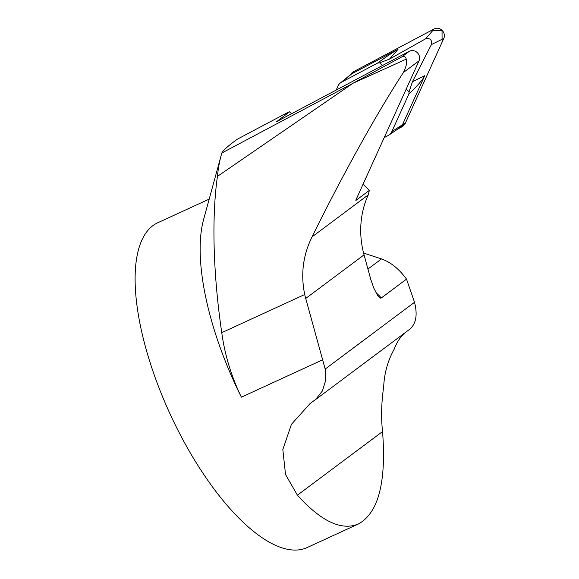 <?xml version="1.0" encoding="UTF-8"?>
<svg xmlns="http://www.w3.org/2000/svg" width="579" height="579" viewBox="0 0 579 579"><rect width="100%" height="100%" fill="white"/><g stroke="black" fill="none" stroke-linecap="round" stroke-linejoin="round"><path stroke-width="0.87" d="M221.127 155.541A234.647 90.172 65.3 0 0 217.436 176.385C211.14 220.592 213.839 278.897 221.757 332.664C224.826 355.028 231.368 376.531 241.385 397.165A178.752 68.691 65.3 0 1 203.598 219.535L221.127 155.541A234.647 90.172 65.3 0 1 221.858 153.008L352.98 83.267L406.255 59.152C407.225 62.496 406.255 66.961 403.353 72.549C376.654 113.571 343.304 173.584 312.045 236.869C302.983 255.267 300.552 274.482 304.735 294.516A91.164 83.875 -126.8 0 0 305.719 298.453L325.181 369.062L325.644 380.49L322.416 390.941L315.678 399.423L310.12 403.512L291.425 424.327L282.827 449.565L285.527 474.505L297.403 495.175C321.063 521.346 341.371 530.957 358.329 524.017C378.376 513.052 386.446 482.235 382.545 431.565C381.004 417.604 381.387 402.608 383.696 386.577A91.164 83.875 53.2 0 1 394.285 349.036C396.738 342.37 400.277 336.971 404.909 332.831M209.193 199.111L157.77 222.756A178.752 68.691 65.3 0 0 152.907 225.651A178.752 68.691 65.3 0 0 148.253 356.606A178.752 68.691 65.3 0 0 241.638 520.818A178.752 68.691 65.3 0 0 307.102 547.568L358.329 524.017M376.01 292.728A43.519 40.038 53.2 0 1 381.279 297.982L406.516 279.129L414.535 302.296L325.181 369.062M381.279 297.982L380.526 298.149L378.992 297.121L377.465 295.152L373.759 288.016L370.77 279.375L364.053 254.869L305.719 298.453M414.535 302.296C417.698 314.853 416.091 323.827 409.737 329.227L314.129 400.654M406.516 279.129C398.989 268.866 390.644 262.135 381.489 258.922L363.569 253.037M221.858 153.008C222.676 150.757 227.771 146.19 237.151 139.293L287.206 112.753L289.623 111.776L276.646 121.641L409.339 51.278A7.151 6.579 -126.8 0 1 417.329 52.689A7.151 6.579 -126.8 0 1 419.022 60.838L355.955 199.871L355.875 200.457L369.337 190.404L368.23 194.891A91.164 83.875 -126.8 0 0 364.053 254.869M351.315 84.411L217.436 176.385M406.255 59.152C405.539 56.576 404.041 55.837 401.739 56.952L352.98 83.267M291.584 113.716L289.623 111.776M369.337 190.404L363.062 184.216M406.219 89.065L409.064 91.873L408.875 94.03L391.809 131.657A9.438 8.685 53.2 0 1 388.987 135.03A9.438 8.685 53.2 0 1 388.234 135.479L384.195 137.621M336.175 90.071L338.035 85.967A9.438 8.685 53.2 0 1 340.293 83.021A9.438 8.685 53.2 0 1 341.61 82.146L377.522 63.104L379.614 62.822L382.393 65.565M349.781 75.256L351.062 73.743A10.646 9.792 53.2 0 1 353.711 71.615L434.17 28.95A7.093 6.528 -126.8 0 1 442.103 30.347A7.093 6.528 -126.8 0 1 443.789 38.431L405.546 122.734A10.646 9.792 53.2 0 1 401.515 127.047L397.903 128.965M409.064 91.873L412.422 81.784L431.391 44.597C432.166 39.835 430.219 37.91 425.551 38.836L389.457 59.13L379.614 62.822M388.987 135.03L399.763 127.698A10.017 9.221 -126.8 0 0 402.76 124.123L424.74 75.661C423.003 79.424 417.712 85.547 408.875 94.03M377.522 63.104C387.583 55.83 394.422 51.234 398.026 49.309L351.779 73.837A10.017 9.221 -126.8 0 0 350.375 74.771L340.293 83.021M397.838 129.008L405.546 122.734L442.088 42.202L442.038 30.282L430.421 30.933L353.559 71.695M241.385 397.165L322.554 359.849M297.403 495.175L382.545 431.565M381.489 258.922L367.94 269.047M401.739 56.952L409.339 51.278M403.353 72.549L419.022 60.838M312.045 236.869L368.23 194.891M221.757 332.664L304.735 294.516M401.515 127.047L399.228 128.068M412.422 81.784L424.74 75.661M405.546 122.734L391.809 131.657M443.789 38.431L431.391 44.597M434.17 28.95L425.551 38.836M341.61 82.146L351.779 73.837L353.711 71.615M398.026 49.309L389.457 59.13"/></g></svg>
